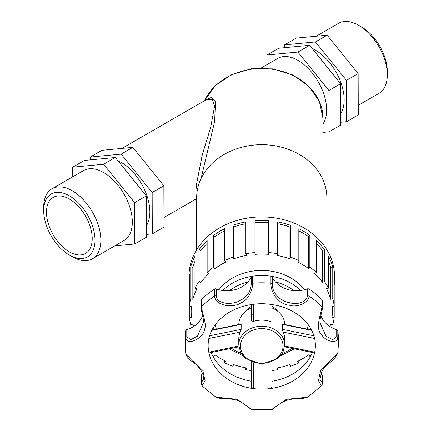 <?xml version="1.0" encoding="UTF-8"?>
<svg xmlns="http://www.w3.org/2000/svg" width="431" height="431" viewBox="0 0 431 431"><rect width="100%" height="100%" fill="white"/><g stroke="black" fill="none" stroke-linecap="round" stroke-linejoin="round"><path stroke-width="0.65" d="M329.957 326.553A70.587 57.635 180 0 0 330.674 324.155L332.759 324.71A72.769 59.413 180 0 0 334.203 317.275L332.01 317.275A70.587 57.635 180 0 0 332.339 311.715A70.587 57.635 180 0 0 332.01 306.155L334.203 306.155L334.203 317.275M332.759 298.721L330.674 299.276A70.587 57.635 180 0 0 326.466 288.7L328.551 288.15L328.551 256.305A72.769 59.413 -0 0 1 332.759 266.881L332.759 298.721A72.769 59.413 180 0 1 334.203 306.155L334.203 274.315A72.769 59.413 0 0 1 334.521 279.875L334.521 276.336A72.769 59.413 180 0 0 261.752 216.922A72.769 59.413 180 0 0 188.983 276.336L188.983 279.875A72.769 59.413 -0 0 1 189.306 274.315L189.306 306.155L191.499 306.155A70.587 57.635 180 0 0 191.17 311.715A70.587 57.635 180 0 0 191.499 317.275L189.306 317.275A72.769 59.413 180 0 0 190.744 324.71L192.829 324.155A70.587 57.635 180 0 0 193.546 326.553M334.521 279.875A72.769 59.413 0 0 1 334.203 285.435M298.828 360.758L298.828 362.837L297.541 361.393A70.587 57.635 180 0 0 308.558 354.858L309.846 356.302A72.769 59.413 180 0 0 311.112 355.376M277.666 367.864L277.666 369.69L276.988 367.988A70.587 57.635 180 0 0 289.939 364.556L290.618 366.258A72.769 59.413 180 0 0 298.828 362.837M271.966 370.541A72.769 59.413 180 0 0 277.666 369.69M212.397 355.376A72.769 59.413 180 0 0 213.663 356.302L214.95 354.858A70.587 57.635 180 0 0 225.968 361.393L224.675 362.837A72.769 59.413 180 0 0 232.891 366.258L233.57 364.556A70.587 57.635 180 0 0 246.521 367.988L245.842 369.69A72.769 59.413 180 0 0 251.542 370.541M245.842 369.69L245.842 367.864M224.675 362.837L224.675 360.758M189.306 317.275L189.306 306.155A72.769 59.413 180 0 1 190.744 298.721L190.744 266.881A72.769 59.413 -0 0 1 194.952 256.305L194.952 288.15L197.042 288.7A70.587 57.635 180 0 0 192.829 299.276L192.829 267.435L190.744 266.881M189.306 285.435A72.769 59.413 -0 0 1 188.983 279.875M199.138 281.443L199.138 249.603A72.769 59.413 -0 0 1 207.144 240.606L207.144 272.446L208.916 273.502A70.587 57.635 180 0 0 200.911 282.494L199.138 281.443A72.769 59.413 180 0 0 194.952 288.15M213.663 267.123L213.663 235.283A72.769 59.413 -0 0 1 224.675 228.748L224.675 260.588L225.968 262.037A70.587 57.635 180 0 0 214.95 268.572L213.663 267.123A72.769 59.413 180 0 0 207.144 272.446M232.891 257.172L232.891 225.332A72.769 59.413 -0 0 1 245.842 221.895L245.842 253.735L246.521 255.438A70.587 57.635 180 0 0 233.57 258.875L232.891 257.172A72.769 59.413 180 0 0 224.675 260.588M254.947 252.561L254.947 220.72A72.769 59.413 -0 0 1 268.561 220.72L268.561 254.349A70.587 57.635 180 0 0 254.947 254.349L254.947 252.561A72.769 59.413 180 0 0 245.842 253.735M277.666 253.735L277.666 221.895A72.769 59.413 -0 0 1 290.618 225.332L290.618 257.172L289.939 258.875A70.587 57.635 180 0 0 276.988 255.438L277.666 253.735A72.769 59.413 180 0 0 268.561 252.561M298.828 260.588L298.828 228.748A72.769 59.413 -0 0 1 309.846 235.283L309.846 267.123L308.558 268.572A70.587 57.635 180 0 0 297.541 262.037L298.828 260.588A72.769 59.413 180 0 0 290.618 257.172M316.365 272.446L316.365 240.606A72.769 59.413 -0 0 1 324.371 249.603L324.371 281.443L322.593 282.494A70.587 57.635 180 0 0 314.592 273.502L316.365 272.446A72.769 59.413 180 0 0 309.846 267.123M328.551 288.15A72.769 59.413 180 0 0 324.371 281.443M194.952 261.251A70.587 57.635 180 0 0 192.829 267.435M192.829 299.276L190.744 298.721M207.144 243.359A70.587 57.635 180 0 0 200.911 250.653L199.138 249.603M200.911 282.494L200.911 250.653M224.675 230.833A70.587 57.635 180 0 0 214.95 236.732L213.663 235.283M214.95 268.572L214.95 236.732M245.842 223.727A70.587 57.635 180 0 0 233.57 227.035L232.891 225.332M233.57 258.875L233.57 227.035M268.561 222.509A70.587 57.635 180 0 0 254.947 222.509M290.618 225.332L289.939 227.035A70.587 57.635 180 0 0 277.666 223.727M289.939 258.875L289.939 227.035M309.846 235.283L308.558 236.732A70.587 57.635 180 0 0 298.828 230.833M308.558 268.572L308.558 236.732M324.371 249.603L322.593 250.653A70.587 57.635 180 0 0 316.365 243.359M322.593 282.494L322.593 250.653M332.759 266.881L330.674 267.435A70.587 57.635 180 0 0 328.551 261.251M330.674 299.276L330.674 267.435M304.561 289.756A50.556 41.279 180 0 0 218.948 289.756M277.575 311.144A18.382 15.01 180 0 0 271.966 306.312M251.542 306.312A18.382 15.01 180 0 0 245.934 311.144M326.865 249.802L326.865 197.84A65.108 53.164 180 0 0 261.752 144.676A65.108 53.164 180 0 0 196.644 197.84L196.644 249.802M200.986 178.752L214.611 121.661L215.505 101.56L211.195 97.438L205.231 100.304M204.483 100.735A61.277 50.034 0 0 1 272.834 69.326A61.277 50.034 0 0 1 323.034 118.536L323.034 179.872M206.918 99.329L212.321 99.491L214.622 105.972L210.624 127.619L202.328 154.573L196.32 185.136L197.129 191.359M323.034 123.848A40.428 23.339 -120 0 0 326.623 109.905A40.428 23.339 -120 0 0 308.973 69.224A40.428 23.339 -120 0 0 277.823 58.395L261.084 68.055M284.729 324.511A22.978 18.765 180 0 0 271.966 307.944M251.542 307.944A22.978 18.765 180 0 0 238.774 324.511M311.543 329.974L282.504 324.074L282.337 329.37L283.183 332.129A22.978 18.765 180 0 1 284.735 338.906L284.735 344.999A22.978 18.765 180 0 0 282.337 336.659A22.978 18.765 180 0 0 261.752 326.235A22.978 18.765 180 0 0 238.774 344.999L238.774 338.906A22.978 18.765 180 0 1 240.326 332.129L241.166 329.37L209.116 335.894M270.167 304.194L270.054 321.407L271.966 320.901L271.966 304.442M270.054 321.407A22.978 18.765 180 0 0 253.455 321.407L253.342 304.194M253.024 314.474L251.542 315.918L251.542 304.442L251.542 320.901L253.455 321.407M211.766 330.361L241.166 324.387L240.994 324.08M241.166 324.387L241.166 329.37M251.542 376.446L251.542 362.088L251.542 387.21L253.336 388.579L253.406 362.773M270.102 362.773L270.172 388.579L271.966 387.21L271.966 362.088M208.798 338.47L240.326 332.129M238.806 345.991L208.798 352.219L209.116 352.574M284.702 345.991L314.705 352.219A53.616 43.779 180 0 0 315.373 345.344C315.368 337.026 312.26 329.23 306.048 321.962C295.343 310.277 280.581 304.178 261.752 303.672C242.928 304.178 228.166 310.277 217.461 321.962C211.249 329.23 208.141 337.026 208.135 345.344A53.616 43.779 180 0 0 208.798 352.219A53.616 43.779 180 0 0 253.336 388.579A53.616 43.779 180 0 0 270.172 388.579A53.616 43.779 180 0 0 314.705 352.219L314.393 352.574M283.183 332.129L314.705 338.47M271.966 381.246A53.616 43.779 180 0 0 312.453 352.52M216.211 295.973L216.211 288.894A1.702 1.39 180 0 0 214.46 289.072L214.46 296.145C215.672 306.236 233.656 308.187 241.107 302.81C247.825 300.644 252.862 289.901 252.588 283.248L252.588 276.174A1.702 1.39 180 0 0 251.203 277.063L251.203 284.137C250.88 291.404 247.2 296.846 240.164 300.466C232.751 305.132 217.084 304.55 216.211 295.973A1.702 1.39 180 0 0 214.46 296.145A76.599 62.543 180 0 0 201.498 306.727L201.498 299.653A1.702 1.39 180 0 0 201.137 300.509L201.137 307.589A1.702 1.39 0 0 1 201.498 306.727C201.983 313.127 207.004 323.87 204.628 329.112C204.289 337.123 187.711 346.863 185.707 337.861A76.599 62.543 180 0 0 185.158 345.344L185.75 353.398C186.909 356.766 189.128 359.535 192.404 361.701C202.069 368.327 203.858 376.021 203.583 379.404L201.288 382.529A1.702 1.39 180 0 0 201.137 383.1L201.967 385.826L205.081 380.638L202.785 370.423L185.75 353.398M321.51 385.858L307.583 397.199L286.383 399.332L271.697 409.45L251.812 409.45L237.131 399.332L215.796 397.113M272.306 277.063A26 21.227 180 0 0 307.298 288.894L307.298 295.973C307.271 301.684 296.9 305.24 290.198 302.794C280.689 301.722 271.961 292.891 272.306 284.137L272.306 277.063A1.702 1.39 180 0 0 270.921 276.174L270.921 283.248C270.625 293.651 279.482 304.674 289.68 305.277C296.787 307.793 308.968 302.837 309.049 296.145A76.599 62.543 180 0 1 322.011 306.727A1.702 1.39 180 0 1 322.372 307.589L322.372 300.509A1.702 1.39 180 0 0 322.011 299.653L322.011 306.727C320.384 316.478 314.926 328.659 321.892 335.054C325.254 341.115 337.392 344.401 337.802 337.861L337.802 330.782A76.599 62.543 180 0 1 338.351 338.265L338.351 345.344L337.759 353.398L320.723 370.423L318.428 380.638L321.542 385.831C321.871 385.847 322.146 384.937 322.372 383.1A1.702 1.39 -0 0 0 322.221 382.529L319.926 379.339M203.577 322.199L197.495 336.175L190.831 339.687L186.79 336.724A1.702 1.39 180 0 0 185.707 337.861L185.707 330.782A76.599 62.543 180 0 0 185.158 338.265L185.158 345.344M186.79 336.724L186.79 329.65A1.702 1.39 180 0 0 185.707 330.782M186.79 329.65A26 21.227 180 0 0 202.608 315.546M214.46 289.072A76.599 62.543 180 0 0 201.498 299.653M216.211 288.894A26 21.227 180 0 0 251.203 277.063M270.921 276.174A76.599 62.543 180 0 0 252.588 276.174M322.011 299.653A76.599 62.543 180 0 0 309.049 289.072A1.702 1.39 180 0 0 307.298 288.894M320.896 315.54A26 21.227 180 0 0 336.713 329.65L336.713 336.724L332.678 339.687L326.008 336.164L319.926 322.447C319.748 318.31 322.9 308.596 322.372 307.589M337.802 330.782A1.702 1.39 180 0 0 336.713 329.65M321.127 373.111A26 21.227 180 0 0 322.221 375.455L322.221 382.529M322.372 383.1L322.372 376.026A1.702 1.39 180 0 0 322.221 375.455M201.288 382.529L201.288 375.455A1.702 1.39 180 0 0 201.137 376.026L201.137 383.1M201.288 375.455A26 21.227 180 0 0 202.376 373.111M211.055 352.52A53.616 43.779 180 0 0 251.542 381.246M323.034 132.387L329.052 131.811L328.918 90.472L297.902 52.059L267.021 54.996L267.048 64.612M329.052 131.811L340.743 125.06L340.614 83.722L309.593 45.309L278.712 48.245L267.021 54.996M312.222 48.563A40.428 23.339 60 0 1 339.235 78.415A40.428 23.339 60 0 1 340.705 113.515M284.568 47.69L284.557 44.867L315.444 41.936L346.459 80.344L346.589 121.687L340.732 122.242M315.444 41.936L327.134 35.186L296.248 38.117L284.557 44.867M309.593 45.309L297.902 52.059M340.614 83.722L328.918 90.472M327.134 35.186L358.15 73.593L358.28 114.937L346.589 121.687M358.15 73.593L346.459 80.344M316.23 36.22L338.518 23.349A40.428 23.339 60 0 1 358.732 25.354A40.428 23.339 60 0 1 387.318 74.865A40.428 23.339 60 0 1 378.946 93.371L358.253 105.32M387.318 74.865L387.318 71.487A36.29 20.952 -120 0 0 361.657 27.04L358.732 25.354M152.288 233.866L163.979 227.115L163.85 185.772L132.834 147.364L101.948 150.295L90.257 157.046L121.143 154.115L152.159 192.522L152.288 233.866L146.432 234.421M90.268 159.869L90.257 157.046M146.405 225.693A40.428 23.339 -120 0 0 144.935 190.594A40.428 23.339 -120 0 0 117.922 160.741M103.602 164.238L134.617 202.645L134.752 243.989L146.443 237.239L146.314 195.895L115.292 157.487L84.411 160.424L72.72 167.174L103.602 164.238L115.292 157.487M134.752 243.989L114.77 245.891M152.159 192.522L163.85 185.772M134.617 202.645L146.314 195.895M121.143 154.115L132.834 147.364M72.747 176.791L72.72 167.174M69.343 255.071L72.268 256.757A40.428 23.339 -120 0 0 92.482 258.762L123.945 240.59A40.428 23.339 -120 0 0 132.317 222.084A40.428 23.339 -120 0 0 114.673 181.403A40.428 23.339 -120 0 0 83.522 170.574L52.054 188.74A40.428 23.339 -120 0 0 43.682 207.246L43.682 210.619A36.29 20.952 60 0 1 69.343 195.803A36.29 20.952 60 0 1 95.009 240.256A36.29 20.952 60 0 1 69.343 255.071A36.29 20.952 60 0 1 43.682 210.619M92.482 258.762A40.428 23.339 -120 0 0 100.854 240.256A40.428 23.339 -120 0 0 83.205 199.569A40.428 23.339 -120 0 0 52.054 188.74M92.212 238.639A32.341 18.673 -120 0 0 78.097 206.093A32.341 18.673 -120 0 0 53.175 197.43A32.341 18.673 -120 0 0 46.478 212.235A32.341 18.673 -120 0 0 60.593 244.781A32.341 18.673 -120 0 0 85.516 253.444A32.341 18.673 -120 0 0 92.212 238.639M269.741 276.066A50.556 41.279 180 0 0 261.752 275.549A50.556 41.279 180 0 0 253.767 276.066M252.006 276.319A50.556 41.279 180 0 0 222.811 290.505M300.698 290.505A50.556 41.279 180 0 0 271.503 276.319M308.327 324.796A47.151 38.499 0 0 1 307.195 329.068M292.019 348.313A47.151 38.499 0 0 1 282.386 353.409M241.123 353.409A47.151 38.499 0 0 1 231.49 348.313M216.314 329.068A47.151 38.499 0 0 1 215.182 324.796M229.572 290.656A47.151 38.499 0 0 1 247.96 281.976M275.549 281.976A47.151 38.499 0 0 1 293.937 290.656M282.337 324.387L311.742 330.361M314.393 335.894L282.337 329.37M280.813 338.26A21.275 17.375 0 0 1 268.184 362.541A21.275 17.375 0 0 1 240.724 348.636A21.275 17.375 0 0 1 261.752 328.605A21.275 17.375 0 0 1 280.813 338.26M272.306 284.137A1.702 1.39 180 0 0 270.921 283.248A76.599 62.543 180 0 0 261.752 282.801A76.599 62.543 180 0 0 252.588 283.248A1.702 1.39 -0 0 0 251.203 284.137M338.351 345.344A76.599 62.543 180 0 0 337.802 337.861A1.702 1.39 0 0 0 336.713 336.724M307.298 295.973A1.702 1.39 0 0 1 309.049 296.145L309.049 289.072M191.17 311.715L191.17 306.155M332.339 311.715L332.339 306.155M310.471 328.034L309.9 329.629M294.448 348.803L280.84 355.634M242.669 355.634L229.06 348.803M213.609 329.629L213.038 328.034M204.375 100.8L215.177 85.715L231.522 74.617L251.451 68.771L272.597 68.847L292.46 74.838L308.688 86.06L319.323 101.226L323.034 118.536M206.928 99.324L121.93 148.399M196.644 198.621L163.952 217.499M211.96 329.974L241.004 324.074M209.051 352.935L238.882 346.842M314.458 352.935L284.627 346.842M284.735 344.999L282.957 352.359L277.947 358.544L261.752 364.071L245.562 358.544L240.546 352.359L238.774 344.999M201.988 385.853L215.926 397.199M201.137 307.589C200.609 308.596 203.771 318.337 203.583 322.501M337.759 353.393L334.311 358.921L330.911 361.857C326.827 364.788 323.816 367.988 321.865 371.463L319.926 379.447M307.589 397.193L303.058 398.465C294.389 398.325 287.59 399.515 282.666 402.037C276.255 405.786 271.837 410.554 271.697 409.45M251.812 409.445L248.838 407.774C247.076 406.077 240.617 401.336 237.885 400.69C234.281 398.756 224.562 398.713 220.543 398.481L215.909 397.193"/></g></svg>
